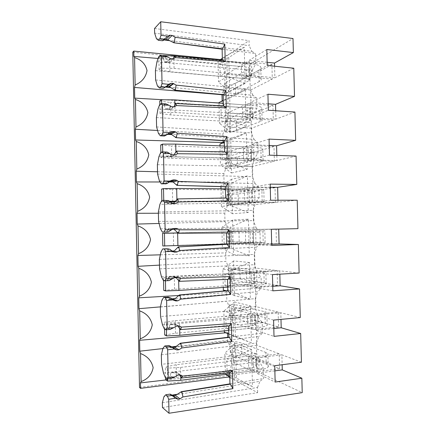 <?xml version="1.0" encoding="UTF-8"?>
<svg xmlns="http://www.w3.org/2000/svg" width="435" height="435" viewBox="0 0 435 435"><rect width="100%" height="100%" fill="white"/><g stroke="black" fill="none" stroke-linecap="round" stroke-linejoin="round"><path stroke-width="0.33" stroke-dasharray="2.17 1.63" d="M229.696 372.703L229.691 372.382L230.197 372.648M181.161 377.868L263.349 368.173L263.605 378.57L259.934 381.316L163.951 396.66M176.904 372.316L174.745 371.892L170.868 372.947L176.904 372.316L179.633 374.959M170.868 372.947L170.395 375.612L173.347 377.634M165.409 377.749L169.525 377.178L170.395 375.612M163.457 373.029L259.456 361.92L263.349 368.173M235.378 336.793L251.403 342.84L250.506 305.946L234.552 301.966L235.378 336.793L228.794 334.036M251.403 342.84L233.394 335.57L232.883 313.798L223.84 311.128L224.297 330.883M228.788 333.841L233.394 335.57M250.506 305.946L232.883 313.798M234.552 301.966L223.84 311.128M139.504 387.433L257.52 371.702L257.215 359.212L279.596 368.744L279.221 353.818L256.878 345.352L256.269 320.437L278.541 326.984L278.166 312.102L252.844 314.353L232.029 308.6L232.361 322.678L253.213 329.534L253.175 328.012L231.289 330.187L231.001 317.838L252.882 315.87L252.844 314.353M278.541 326.984L253.213 329.534M253.175 328.012L247.667 326.228L247.379 314.32L225.83 316.223L231.001 317.838M247.379 314.32L252.882 315.87M247.667 326.228L226.113 328.333L231.289 330.187M226.113 328.333L225.83 316.223M179.073 281.282L228.011 279.341M227.516 279.362L261.12 277.53L261.37 287.861L257.737 291.727L161.929 300.139M174.848 276.742L172.7 276.176L170.77 276.285L168.829 276.954L174.848 276.742L175.631 277.198M168.829 276.954L168.345 279.014L171.254 279.651M163.359 280.455L167.47 280.2L168.345 279.014M161.439 276.676L257.264 272.457L261.12 277.53M233.437 254.644L249.293 255.818L248.401 219.158L232.616 220.028L233.437 254.644L222.377 248.222L231.344 248.689L230.838 227.054L221.893 227.315L222.285 244.22M249.293 255.818L231.344 248.689M248.401 219.158L230.838 227.054M222.29 244.513L222.377 248.222M232.616 220.028L221.893 227.315M278.166 312.102L255.932 306.61L255.323 281.766L277.492 285.355L277.117 270.516L254.986 267.982L254.383 243.208L276.442 243.85L276.073 229.06L230.18 230.028L230.512 244.024L251.153 244.742L251.115 243.236L229.261 243.981L228.973 231.714L250.821 231.164L250.788 229.658M276.442 243.85L251.153 244.742M251.115 243.236L245.661 243.073L245.378 231.235L228.973 231.714M245.378 231.235L250.821 231.164M245.661 243.073L224.145 243.801L229.261 243.981M224.145 243.801L223.862 231.768M226.108 198.001L225.613 198.007M170.504 181.129L166.806 181.634L169.797 181.738M166.806 181.634L166.311 183.108L169.182 182.368M166.072 183.749L166.311 183.108M159.433 180.998L255.089 183.581L258.896 187.49L259.151 197.751L255.557 202.726L159.922 204.298M225.346 186.762L258.896 187.49M231.507 172.989L247.2 169.351L246.313 132.92L230.691 138.58L231.507 172.989L220.436 164.794L229.31 162.364L228.805 140.864L224.313 142.468M247.2 169.351L229.31 162.364M246.313 132.92L228.805 140.864M219.996 145.856L220.436 164.794M230.691 138.58L224.297 141.821M276.073 229.06L254.045 229.462L253.442 204.76L275.399 202.476L275.029 187.73L253.105 191.057L252.507 166.42L274.36 161.222L273.99 146.524L248.738 145.491L228.342 151.913L228.669 165.833L249.103 160.482L249.07 158.987L227.249 158.324L226.967 146.127L248.776 146.992L248.738 145.491M274.36 161.222L249.103 160.482M249.07 158.987L243.671 160.428L243.388 148.661L221.904 147.84L226.967 146.127M243.388 148.661L248.776 146.992M243.671 160.428L222.187 159.797L227.249 158.324M222.187 159.797L221.904 147.84M223.949 105.884L223.454 105.863M166.36 86.581L164.8 86.989L165.403 87.049M164.8 86.989L164.294 87.87M157.443 85.999L252.925 95.292L256.693 98.049L256.944 108.239L253.393 114.307L157.927 109.131M223.198 94.901L256.693 98.049M229.588 91.823L245.117 83.433L244.242 47.236L228.777 57.621L229.588 91.823L218.511 81.878L227.287 76.582L226.787 55.223L222.339 58.274M245.117 83.433L227.287 76.582M244.242 47.236L226.787 55.223M228.777 57.621L218.033 61.232L218.511 81.878M220.072 59.829L218.033 61.232M273.99 146.524L252.169 152.756L251.571 128.189L273.321 120.098L272.952 105.444L251.24 114.563L250.642 90.067L272.288 79.099L271.918 64.489L246.71 61.852L226.515 74.249L226.836 88.087L247.069 76.75L247.031 75.26L225.248 73.205L224.966 61.085L246.743 63.341L246.71 61.852M272.288 79.099L247.069 76.75M247.031 75.26L241.691 78.284L241.409 66.588L219.963 64.429L224.966 61.085M241.409 66.588L246.743 63.341M241.691 78.284L220.24 76.315L225.248 73.205M220.24 76.315L219.963 64.429M271.918 64.489L250.31 76.478L226.515 74.249M132.773 52.184L250.011 64.26L250.31 76.478M250.011 64.26L293 38.536M274.577 66.223L274.871 77.789L293.777 68.208M275.703 110.746L275.915 119.136L294.919 112.061M276.834 155.409L276.97 160.602L296.061 156.062M277.97 200.225L278.019 202.199L297.214 200.203M297.953 228.658L278.704 229.114M299.111 273.039L279.759 270.82L279.846 274.175M300.27 317.561L280.825 312.76L280.988 319.388M301.433 362.235L281.891 354.829L282.141 364.753M257.52 371.702L302.227 392.631M251.24 114.563L227.423 113.024L227.755 126.9L248.086 118.554L248.048 117.058L226.249 115.694L221.208 117.994L220.931 106.069L225.966 103.541L226.249 115.694M251.571 128.189L227.755 126.9M252.169 152.756L228.342 151.913M252.507 166.42L228.669 165.833M253.105 191.057L229.261 190.916L229.588 204.869L250.125 202.547L250.092 201.046L228.255 201.084L223.16 201.737L222.883 189.742L227.967 188.85L228.255 201.084M253.442 204.76L229.588 204.869M254.045 229.462L230.18 230.028M254.383 243.208L230.512 244.024M254.986 267.982L231.105 269.254L231.436 283.294L252.18 287.073L252.142 285.556L230.273 287.013L225.123 286.002L224.846 273.93L229.984 274.708L230.273 287.013M255.323 281.766L231.436 283.294M255.932 306.61L232.029 308.6M256.269 320.437L232.361 322.678M256.878 345.352L232.959 348.054L233.29 362.17L254.247 372.126L254.214 370.604L232.306 373.496L227.103 370.794L226.82 358.647L232.013 361.11L232.306 373.496M257.215 359.212L233.29 362.17M250.642 90.067L226.836 88.087M220.431 59.584L221.192 59.66L249.043 40.618L249.168 45.686L154.632 33.136M154.534 28.492L249.043 40.618M162.456 407.519L257.634 392.68L229.816 377.662M217.016 94.292L222.013 94.705C226.189 85.342 225.776 67.952 221.29 63.863L221.192 59.66M158.09 58.475L221.29 63.863M219.001 102.954L222.209 103.138L222.154 100.915M163.489 99.773L212.764 102.595M156.453 38.748L251.849 51.357L249.168 45.686M155.415 70.639L249.978 79.045L250.228 89.213L155.61 79.953M249.978 79.045L252.311 70.318L156.932 61.797M174.212 56.229L255.851 63.706L252.311 70.318M158.661 56.849L162.859 57.333L163.68 58.904L166.496 56.409M172.646 58.758L168.133 62.586L170.243 62.118L164.261 61.656L163.68 58.904M170.243 62.118C172.004 60.726 173.19 59.122 173.81 57.306M222.127 49.204L255.595 53.548L255.851 63.706M222.383 60.025L222.388 60.394L222.878 60.063M164.261 61.656L166.213 62.395L170.694 58.562M168.133 62.586L166.213 62.395M163.799 39.911L163.288 40.504M157.78 130.5L222.932 134.072C227.13 125.351 226.717 107.913 222.209 103.138M223.084 140.679L222.932 134.072M252.925 95.292L250.228 89.213M156.399 117.586L251.044 122.675L251.294 132.876L156.595 126.933M251.044 122.675L253.393 114.307M175.234 103.639L256.944 108.239M159.661 104.607L164.125 105.025L164.686 106.336L167.524 104.509M173.685 106.82L169.139 109.609L171.254 109.065L165.262 108.804L164.686 106.336M171.254 109.065C173.016 107.766 174.207 106.281 174.826 104.617M165.262 108.804L167.219 109.484L171.727 106.689M169.139 109.609L167.219 109.484M157.53 171.781L223.851 173.554C228.076 165.474 227.663 147.987 223.128 142.528M173.135 181.988L224.052 182.037L223.851 173.554M160.08 181.977L169.541 181.982M158.438 133.415L254.007 139.363L251.294 132.876M157.383 164.696L252.115 166.453L252.365 176.686L157.579 174.076M252.115 166.453L254.475 158.443L158.922 156.627M176.262 151.217L258.047 152.919L254.475 158.443M160.673 152.538L164.767 152.696L165.338 152.897L165.691 153.936L168.552 152.783M174.723 155.056L170.15 156.796L172.265 156.181L166.268 156.121L165.691 153.936M172.265 156.181L173.766 155.029M168.312 133.795L165.8 134.23L167.807 134.366M224.27 140.755L257.792 142.696L258.047 152.919M224.531 151.853L225.025 151.864M166.268 156.121L168.225 156.736L172.76 154.996M170.15 156.796L168.225 156.736M165.8 134.23L165.3 135.405L168.149 133.991M158.394 213.253L224.781 213.15C229.022 205.722 228.603 188.181 224.052 182.037M159.232 223.459L224.977 221.654L224.781 213.15M255.089 183.581L252.365 176.686M158.367 211.975L253.186 210.366L253.436 220.637L158.568 221.388M253.186 210.366L255.557 202.726M177.295 198.964L259.151 197.751M161.684 200.644L165.784 200.644L166.496 200.926L166.708 201.704L169.585 201.231M175.767 203.466L171.162 204.151L173.277 203.46L167.274 203.607L166.708 201.704M167.274 203.607L169.237 204.156L173.804 203.471M171.162 204.151L169.237 204.156M160.493 254.818L225.705 252.865C229.968 246.09 229.555 228.495 224.977 221.654M159.482 265.111L225.906 261.397L225.705 252.865M162.342 232.067L166.447 231.969L167.328 230.974L170.215 230.92M160.433 228.75L256.177 227.945L253.436 220.637M159.362 259.418L254.263 254.426L254.513 264.73L159.558 268.863M254.263 254.426L256.645 247.156L160.923 252.131M226.695 244.28L260.26 242.73L256.645 247.156M167.089 248.782L167.725 249.641L170.623 249.853M172.064 251.038L168.285 251.261L167.725 249.641M172.961 228.772L169.759 228.609L167.818 229.212L172.189 229.207M226.428 232.932L260.005 232.437L260.26 242.73M168.285 251.261L173.957 252.05M173.059 251.745L170.248 251.745M172.178 251.669L172.787 251.593M167.818 229.212L167.328 230.974M179.008 295.479L226.635 292.695C230.925 286.578 230.506 268.928 225.906 261.397M160.412 306.865L226.836 301.248L226.635 292.695M257.264 272.457L254.513 264.73M160.357 307.023L255.34 298.633L255.595 308.97L160.553 316.506M255.34 298.633L257.737 291.727M227.777 290.64L261.37 287.861M168.639 297.301L168.747 297.747L171.662 298.649M171.847 298.84L169.302 299.079L168.747 297.747M169.302 299.079L173.326 300.145M172.45 299.416L171.265 299.497M225.83 332.797L227.57 332.644C231.877 327.185 231.458 309.481 226.836 301.248M162.902 348.565L227.771 341.225L227.679 337.31M227.592 333.531L227.57 332.644M164.381 329.018L168.492 328.604L169.373 327.229L172.298 328.555M162.445 324.766L258.363 317.115L255.595 308.97M161.352 354.802L256.422 342.981L256.677 353.351L161.554 364.312M256.422 342.981L258.836 336.445L162.94 348.315M228.864 337.163L262.49 333.139L258.836 336.445M169.748 345.798L172.706 347.619M171.885 346.869L170.319 347.07L169.77 346.026M175.876 324.445L173.723 323.95L171.792 324.124L169.851 324.863L175.876 324.445L177.861 326M180.117 329.491L262.234 322.775L262.49 333.139M229.093 325.918L228.603 325.951M170.319 347.07L172.749 347.674M169.851 324.863L169.373 327.229M165.991 379.951L228.505 372.708C232.834 367.918 232.415 350.159 227.771 341.225M228.582 376.09L228.505 372.708M259.456 361.92L256.677 353.351M162.358 402.75L257.509 387.476L257.634 392.68M257.509 387.476L259.934 381.316M229.957 383.849L263.605 378.57M170.792 394.349L173.755 396.769M171.83 395.149L171.341 395.23L170.797 394.474M171.341 395.23L172.303 395.518M274.871 77.789L249.489 75.391L267.21 65.462M267.128 62.276L249.119 60.367L249.489 75.391M266.813 49.508L249.119 60.367M273.321 120.098L248.086 118.554M272.952 105.444L247.722 103.606L227.423 113.024M275.915 119.136L250.517 117.553L268.335 110.234M268.172 103.807L250.147 102.481L250.517 117.553M267.933 94.226L250.147 102.481M276.97 160.602L251.55 159.846L269.461 155.159M269.216 145.475L251.18 144.725L251.55 159.846M269.058 139.102L251.18 144.725M275.399 202.476L250.125 202.547M275.029 187.73L249.761 187.512L229.261 190.916M278.019 202.199L252.583 202.27L270.586 200.236M270.265 187.262L252.213 187.104L252.583 202.27M270.184 184.119L252.213 187.104M271.69 244.187L253.621 244.829L271.723 245.46M278.699 229.011L253.252 229.615L253.621 244.829M271.315 229.288L253.252 229.615M277.492 285.355L252.18 287.073M277.117 270.516L251.816 271.94L231.105 269.254M272.745 286.29L254.665 287.524L272.859 290.836M279.759 270.82L254.29 272.261L254.665 287.524M272.451 274.615L254.29 272.261M273.805 328.517L255.709 330.35L274.001 336.369M280.825 312.76L255.334 315.038L255.709 330.35M273.593 320.089L255.334 315.038M279.596 368.744L254.247 372.126M279.221 353.818L253.877 356.896L232.959 348.054M274.866 370.881L256.753 373.317L275.143 382.05M281.891 354.829L256.384 357.956L256.753 373.317M274.735 365.715L256.384 357.956M251.849 51.357L255.595 53.548M248.048 117.058L242.676 119.293L242.393 107.559L247.76 105.101L247.722 103.606M219.001 103.041L219.474 123.274L228.299 119.402L227.793 97.978L223.324 100.306M242.676 119.293L221.208 117.994M242.393 107.559L220.931 106.069M247.76 105.101L225.966 103.541M245.275 90.012L229.734 98.038L230.545 132.343L246.156 126.324L245.275 90.012L227.793 97.978M229.734 98.038L218.99 102.562M230.545 132.343L219.474 123.274M246.156 126.324L228.299 119.402M254.007 139.363L257.792 142.696M250.092 201.046L244.666 201.688L244.378 189.883L249.799 189.013L249.761 187.512M220.996 188.801L221.404 206.44L230.327 205.456L229.821 183.891L220.92 185.604L220.947 186.637M244.666 201.688L223.16 201.737M244.378 189.883L222.883 189.742M249.799 189.013L227.967 188.85M247.357 175.968L231.654 179.242L232.469 213.754L248.244 212.514L247.357 175.968L229.821 183.891M231.654 179.242L220.92 185.604M232.469 213.754L221.404 206.44M248.244 212.514L230.327 205.456M256.177 227.945L260.005 232.437M252.142 285.556L246.661 284.588L246.373 272.712L251.849 273.452L251.816 271.94M226.336 290.765L232.366 292.059L231.855 270.358L222.861 269.156L223.291 287.481M246.661 284.588L225.123 286.002M246.373 272.712L224.846 273.93M251.849 273.452L229.984 274.708M249.456 262.479L233.584 260.935L234.405 295.659L250.342 299.258L249.456 262.479L231.855 270.358M233.584 260.935L222.861 269.156M234.405 295.659L224.89 290.895M250.342 299.258L232.366 292.059M258.363 317.115L262.234 322.775M254.214 370.604L248.673 367.999L248.385 356.053L253.915 358.418L253.877 356.896M229.794 376.737L234.421 379.222L233.905 357.38L224.819 353.231L225.439 374.404M248.673 367.999L227.103 370.794M248.385 356.053L226.82 358.647M253.915 358.418L232.013 361.11M251.56 349.55L235.525 343.123L236.352 378.058L252.458 386.563L251.56 349.55L233.905 357.38M235.525 343.123L224.819 353.231M236.352 378.058L225.308 374.334M252.458 386.563L234.421 379.222M259.206 81.568L235.688 93.819L228.641 95.983L224.253 95.64L226.108 93.057L248.967 80.644L249.532 79.692C249.173 79.213 248.135 78.887 246.422 78.713L169.906 71.699L159.112 69.725L160.955 68.159L174.082 68.377L251.838 75.712C256.927 76.239 259.994 77.212 261.049 78.626C261.647 79.621 261.033 80.6 259.206 81.568L258.923 70.16C260.75 69.121 261.359 68.067 260.761 66.99C259.706 65.468 256.634 64.418 251.544 63.836L182.618 56.708M235.688 93.819L235.438 83.313L258.923 70.16M228.641 95.983L228.397 85.635L235.438 83.313M224.253 95.64L224.009 85.26L228.397 85.635M226.108 93.057L225.857 82.476L224.009 85.26M169.906 71.699L169.639 59.372L246.139 67.061C247.852 67.251 248.891 67.604 249.25 68.121L248.689 69.143L225.857 82.476M159.112 69.725L158.851 57.224L169.639 59.372M160.955 68.159L160.689 55.539L158.851 57.224M174.082 68.377L173.875 58.676M161.896 55.56L160.689 55.539M260.195 121.577L236.569 130.636L229.501 132.256L225.107 132.039L226.978 130.141L249.951 120.968L250.522 120.267L247.412 119.576L170.83 114.943L160.036 113.573L161.891 112.42L175.033 112.496L252.855 117.358C257.95 117.711 261.016 118.402 262.06 119.418C262.653 120.142 262.033 120.859 260.195 121.577L259.912 110.131C261.745 109.343 262.365 108.554 261.772 107.749C260.723 106.618 257.656 105.852 252.566 105.444L223.394 103.356M236.569 130.636L236.314 120.109L259.912 110.131M229.501 132.256L229.25 121.882L236.314 120.109M225.107 132.039L224.862 121.626L229.25 121.882M226.978 130.141L226.727 119.538L224.862 121.626M170.83 114.943L170.563 102.573L247.129 107.891C248.847 108.021 249.88 108.277 250.239 108.663L249.668 109.435L226.727 119.538M160.036 113.573L159.846 104.487M159.77 101.029L170.563 102.573M161.891 112.42L161.706 103.584M175.033 112.496L174.908 106.695M261.19 161.7L237.45 167.562L230.354 168.633L225.961 168.53L227.853 167.334L251.517 160.972L248.407 160.564L171.76 158.329L160.961 157.562L162.826 156.828L175.99 156.763L253.877 159.128C258.977 159.308 262.039 159.71 263.077 160.341C263.664 160.787 263.034 161.238 261.19 161.7L260.902 150.227C262.745 149.689 263.376 149.161 262.789 148.634C261.75 147.895 258.684 147.411 253.589 147.182L224.395 146.029M237.45 167.562L237.195 157.002L260.902 150.227M230.354 168.633L230.11 158.226L237.195 157.002M225.961 168.53L225.716 158.095L230.11 158.226M227.853 167.334L227.603 156.698L225.716 158.095M171.76 158.329L171.493 145.921L248.124 148.841L251.234 149.33L250.652 149.841L227.603 156.698M160.961 157.562L160.852 152.462M160.694 144.98L171.493 145.921M162.826 156.828L162.723 151.886M175.99 156.763L175.887 152.032M175.936 201.193L254.905 201.035L264.094 201.383C264.676 201.552 264.04 201.742 262.185 201.949L261.903 190.438C263.751 190.155 264.388 189.894 263.806 189.644C262.773 189.301 259.711 189.1 254.611 189.051L225.395 188.833M175.359 201.845L252.512 201.791L226.82 205.124L238.331 204.586L262.185 201.949M238.331 204.586L238.081 193.994L261.903 190.438M231.219 205.102L230.969 194.673L238.081 193.994M226.82 205.124L226.575 194.657L230.969 194.673M228.728 204.629L228.478 193.961L226.575 194.657M172.695 201.851L172.429 189.399L252.229 190.117L228.478 193.961M169.655 201.291L161.891 201.699L170.341 201.818M161.891 201.699L161.869 200.611M161.624 189.073L172.429 189.399M163.767 201.383L163.745 200.361M176.947 201.177L176.92 199.687M226.689 244.068L265.116 242.556L263.186 242.317L262.898 230.767L264.828 230.778L177.871 232.981M162.82 245.976L253.513 242.741L227.679 241.816L263.186 242.317M239.217 241.708L238.962 231.094L262.898 230.767M232.078 241.675L231.833 231.213L238.962 231.094M227.679 241.816L227.434 231.322L231.833 231.213M229.609 242.023L229.354 231.328L227.434 231.322M177.828 232.915L253.224 231.028L229.354 231.328M173.63 245.514L173.364 233.024M227.695 287.187L256.965 285.235C262.071 284.876 265.132 284.414 266.144 283.848C266.709 283.457 266.057 283.109 264.186 282.804L263.898 271.222C265.769 271.456 266.421 271.728 265.85 272.038C264.833 272.489 261.778 272.87 256.672 273.175L178.6 277.655M163.756 290.406L174.571 289.318L254.513 283.81L230.49 279.526L228.544 278.612L232.948 278.346L240.104 278.938L264.186 282.804M240.104 278.938L239.854 268.292L263.898 271.222M232.948 278.346L232.698 267.857L239.854 268.292M228.544 278.612L228.293 268.09L232.698 267.857M230.49 279.526L230.235 268.797L228.293 268.09M174.571 289.318L174.299 276.791L254.225 272.065L230.235 268.797M163.549 280.499L163.489 277.693L174.299 276.791M165.447 280.803L165.387 278.106L163.489 277.693M178.665 280.531L178.606 277.726M178.29 277.666L176.344 277.731M173.521 277.829L165.387 278.106M228.707 330.442L258.004 327.533C263.11 326.995 266.166 326.239 267.172 325.271C267.732 324.597 267.074 323.977 265.192 323.412L264.904 311.797C266.785 312.286 267.438 312.83 266.878 313.423C265.872 314.277 262.816 314.945 257.705 315.435L179.568 322.465L166.339 323.064L164.425 322.226L175.24 320.698L252.131 313.901L255.231 313.227L254.622 312.694L231.121 306.37L229.158 304.951L233.568 304.598L240.74 305.587L264.904 311.797M164.696 334.977L175.512 333.264L252.42 325.766L255.519 325.01L254.91 324.407L231.371 317.126L229.408 315.505L233.812 315.114L240.995 316.267L265.192 323.412M240.995 316.267L240.74 305.587M233.812 315.114L233.568 304.598M229.408 315.505L229.158 304.951M231.371 317.126L231.121 306.37M175.512 333.264L175.24 320.698M164.571 329.105L164.425 322.226M166.48 329.746L166.339 323.064M179.704 328.648L179.65 326.304M179.644 326.049L179.568 322.465M229.724 373.839L259.042 369.962C264.154 369.239 267.21 368.195 268.205 366.819C268.759 365.862 268.09 364.965 266.198 364.138L265.91 352.491C267.797 353.242 268.466 354.057 267.906 354.938C266.911 356.194 263.855 357.157 258.743 357.826L180.541 367.428L167.29 368.168L165.365 366.901L176.186 364.747L253.137 355.482C254.861 355.259 255.894 354.938 256.237 354.509L255.622 353.72L232.007 344.052L230.028 341.915L234.432 341.442L241.637 342.992L265.91 352.491M165.637 379.695L176.458 377.357L253.431 367.385C255.149 367.145 256.182 366.792 256.525 366.33L255.91 365.46L232.257 354.835L230.273 352.497L234.683 351.986L241.893 353.698L266.198 364.138M241.893 353.698L241.637 342.992M234.683 351.986L234.432 341.442M230.273 352.497L230.028 341.915M232.257 354.835L232.007 344.052M176.458 377.357L176.186 364.747M165.599 377.885L165.365 366.901M167.513 378.863L167.29 368.168M180.748 376.933L180.541 367.428M162.75 57.311L164.441 55.794M164.947 38.878L166.099 37.753M163.756 104.922L165.458 103.807M165.436 87.027L167.122 85.782M168.834 133.219L167.736 133.768M164.767 152.696L166.485 151.994M171.39 180.405L168.742 181.107M165.784 200.644L167.513 200.35M168.182 231.947L166.447 231.969M171.684 228.571L173.957 228.5M174.343 228.473L169.759 228.609M169.215 280.591L167.47 280.2M172.7 276.176L177.355 277.1M175.387 277.215L170.77 276.285M170.254 329.415L168.492 328.604M173.723 323.95L178.404 325.951M176.436 326.136L171.792 324.124M171.292 378.412L169.525 377.178M174.745 371.892L179.465 374.975M177.491 375.231L172.815 372.137M251.838 75.712L251.544 63.836M248.967 80.644L248.689 69.143M246.422 78.713L246.139 67.061M252.855 117.358L252.566 105.444M249.951 120.968L249.668 109.435M247.412 119.576L247.129 107.891M253.877 159.128L253.589 147.182M250.935 161.407L250.652 149.841M248.407 160.564L248.124 148.841M254.905 201.035L254.611 189.051M251.925 201.976L251.642 190.372M249.407 201.677L249.119 189.916M255.932 243.073L255.639 231.045M252.914 242.659L252.632 231.023M250.408 242.915L250.12 231.115M256.965 285.235L256.672 273.175M253.909 283.473L253.627 271.799M251.414 284.278L251.125 272.446M258.004 327.533L257.705 315.435M254.91 324.407L254.622 312.694M252.42 325.766L252.131 313.901M259.042 369.962L258.743 357.826M255.91 365.46L255.622 353.72M253.431 367.385L253.137 355.482M165.898 62.352L170.373 58.513M162.859 57.333L164.56 55.805M166.235 109.288L170.727 106.488M164.125 105.025L165.898 103.867M166.648 156.339L171.156 154.588M165.338 152.897L167.236 152.125M167.209 203.536L171.7 202.846M166.496 200.926L168.541 200.584M168.002 250.946L172.352 251.289M167.605 249.092L169.813 249.244M175.463 277.095L175.909 277.187M168.878 298.622L173.092 299.943M168.688 297.377L171.047 298.106M176.893 325.13L178.785 325.935M169.819 346.57L173.793 348.739M171.053 346.505L172.244 347.152M178.263 373.36L180.922 375.09M170.803 394.784L174.522 397.677M172.592 395.741L173.418 396.383M261.049 78.626L260.761 66.99M249.532 79.692L249.25 68.121M262.06 119.418L261.772 107.749M250.522 120.267L250.239 108.663M263.077 160.341L262.789 148.634M251.517 160.972L251.234 149.33M264.094 201.383L263.806 189.644M252.512 201.791L252.229 190.117M265.116 242.556L264.828 230.778M253.513 242.741L253.224 231.028M266.144 283.848L265.85 272.038M254.513 283.81L254.225 272.065M267.172 325.271L266.878 313.423M255.519 325.01L255.231 313.227M268.205 366.819L267.906 354.938M256.525 366.33L256.237 354.509"/><path stroke-width="0.65" d="M179.633 374.959L181.417 378.037L230.197 372.648L232.475 370.68L232.894 388.651L230.468 384.132L229.957 383.844L229.696 372.703M180.922 375.09L182.488 376.106L232.475 370.68M182.488 376.106L181.417 378.037M168.253 377.585L167.665 349.811L166.371 346.891L164.74 345.983L162.94 348.315L161.352 354.802L161.554 364.312L163.457 373.029L165.409 377.749L167.051 378.923L168.253 377.585L174.669 376.895L171.292 378.412L167.051 378.923M228.794 334.036L224.329 332.166L228.788 333.841M224.297 330.883L224.329 332.166M175.631 277.198L179.323 281.336L228.011 279.341L230.262 276.562L230.68 294.413L228.277 290.743L227.777 290.64L227.516 279.362M179.323 281.336L180.351 278.384L230.262 276.562M166.165 278.9L165.583 251.327L164.31 249.032L162.695 248.918L160.923 252.131L159.362 259.418L159.558 268.863L161.439 276.676L163.359 280.455L164.979 280.831L166.165 278.9L172.57 278.666L169.215 280.591L164.979 280.831M222.285 244.22L222.29 244.513M225.613 198.007L225.346 186.762M225.841 186.675L177.001 185.381L225.346 186.767L225.841 186.675L228.065 183.102L228.484 200.829L226.108 198.001L177.54 198.92L173.309 203.444M177.246 185.326L178.252 181.411L228.065 183.102M169.797 181.738L172.815 181.835L177.001 185.381M164.093 180.927L170.487 181.145L167.154 183.472L162.924 183.439L164.093 180.927L163.517 153.555L162.26 151.875L160.673 152.538L158.922 156.627L157.383 164.696L157.579 174.076L159.433 180.998L161.331 183.858L166.072 183.749M224.297 141.821L219.958 144.018L219.996 145.856M224.313 142.468L219.958 144.018M223.454 105.863L223.198 94.901L223.688 94.64L225.885 90.279L226.298 107.885L223.949 105.884L175.479 103.486L174.826 104.617L175.919 103.943L175.479 103.486M165.403 87.049L170.792 87.598L174.946 90.159L223.688 94.64M174.946 90.159L223.198 94.901M175.185 89.991L176.164 85.129L225.885 90.279M162.037 83.667L168.416 84.325L167.122 85.782L165.104 87.049L160.885 86.75L162.037 83.667L161.467 56.49L160.227 55.408L158.661 56.849L156.932 61.797L155.415 70.639L155.61 79.953L157.443 85.999L159.313 87.941L163.402 88.305L165.436 87.027M222.339 58.274L220.072 59.829M161.015 35.295L167.388 36.176L166.099 37.753L164.087 39.096L159.873 38.666L161.015 35.295L160.727 21.75L293 38.536L293.369 52.581L274.496 63.053L274.577 66.223M293.369 52.581L266.813 49.508L267.21 65.462L293.777 68.208L294.511 96.385L275.54 104.351L275.703 110.746M294.511 96.385L267.933 94.226L268.335 110.234L294.919 112.061L295.653 140.331L276.589 145.779L276.834 155.409M295.653 140.331L269.058 139.102L269.461 155.159L296.061 156.062L296.8 184.424L277.644 187.333L277.97 200.225M296.8 184.424L270.184 184.119L270.586 200.236L297.214 200.203L297.953 228.658L271.315 229.288L271.723 245.46L298.366 244.492L299.111 273.039L272.451 274.615L272.859 290.836L299.525 288.922L300.27 317.561L273.593 320.089L274.001 336.369L300.683 333.498L301.433 362.235L274.735 365.715L275.143 382.05L301.852 378.222L302.227 392.631L169.003 413.25L162.456 407.519L162.358 402.75L163.951 396.66L165.768 394.779L169.884 394.148L170.792 394.349L172.592 395.741M278.704 229.114L279.08 243.926L298.366 244.492M279.846 274.175L280.14 285.784L299.525 288.922M280.988 319.388L281.2 327.767L300.683 333.498M282.141 364.753L282.272 369.886L301.852 378.222M132.773 52.184L139.504 387.433L140.565 388.363L140.456 382.903L141.098 381.571L140.532 353.546L139.814 351.186L139.597 340.295L140.239 338.805L139.673 310.867L138.961 308.681L138.743 297.828L139.379 296.175L138.819 268.324L138.107 266.307L137.89 255.486L138.526 253.676L137.966 225.912L137.259 224.068L137.041 213.28L137.672 211.312L137.112 183.635L136.411 181.96L136.198 171.205L136.818 169.079L136.264 141.489L135.568 139.983L135.459 134.622L135.356 129.26L135.976 126.982L135.421 99.479L134.725 98.136L134.513 87.446L135.127 85.01L134.578 57.594L133.888 56.419L133.779 51.091L132.773 52.184M160.727 21.75L154.534 28.492L154.632 33.136L156.453 38.748L158.307 40.243L162.396 40.754L163.288 40.504L164.947 38.878M159.873 38.666L158.307 40.243M160.885 86.75L159.313 87.941M162.489 104.933L168.862 105.232L165.904 103.862L161.238 103.552L162.489 104.933L163.065 132.213L169.449 132.648L168.149 133.991L166.126 135.176L161.902 135.008L160.319 135.812L164.414 136.024L165.305 135.584M161.238 103.552L159.661 104.607L157.927 109.131L156.399 117.586L156.595 126.933L158.438 133.415L160.319 135.812M161.902 135.008L163.065 132.213M162.924 183.439L161.331 183.858M164.544 202.351L165.126 229.827L171.526 229.821L168.182 231.947L162.342 232.067L160.433 228.75L158.568 221.388L158.367 211.975L159.922 204.298L161.684 200.644L163.283 200.366L164.544 202.351L170.933 202.199L171.7 202.846L173.804 203.471L175.767 203.466L178.698 202.014L228.484 200.829M163.951 232.045L165.126 229.827M167.828 297.051L169.579 297.589L165.338 297.872L166.621 300.476L167.203 328.153L173.619 327.691L170.254 329.415L166.012 329.784L164.381 329.018L162.445 324.766L160.553 316.506L160.357 307.023L161.929 300.139L163.718 297.361L168.639 297.301M165.338 297.872L163.718 297.361M166.012 329.784L167.203 328.153M169.884 394.148L171.656 395.535L167.41 396.089L168.709 399.319L169.003 413.25M167.41 396.089L165.768 394.779M163.881 39.922L169.786 40.721L173.918 42.793L222.606 48.85L224.797 44.109L175.131 37.247L172.146 35.474L170.167 35.24L167.388 36.176M224.797 44.109L225.21 61.656L222.878 60.063L174.451 56.023L173.81 57.306L174.892 56.381L174.451 56.023M161.467 56.49L167.834 57.007L170.373 58.513L172.646 58.758L175.571 57.632L225.21 61.656M176.164 85.129L173.179 83.455L171.221 83.292L168.416 84.325M168.862 105.232L170.727 106.488L173.685 106.82L176.61 105.585L226.298 107.885M167.807 134.366L171.803 134.632L175.974 137.683L224.754 140.576L226.972 136.612L177.208 133.186L175.517 131.903L174.217 131.609L172.26 131.511L169.449 132.648M226.972 136.612L227.385 154.278L225.025 151.864L176.507 151.119L173.766 155.029M163.517 153.555L169.895 153.626L171.156 154.588L174.723 155.056L177.654 153.713L227.385 154.278M178.252 181.411L177.099 180.438L175.261 179.932L173.299 179.905L170.487 181.145M226.923 232.932L229.163 229.751L179.302 229.81L178.584 229.147L176.305 228.429L174.343 228.473L171.526 229.821M229.163 229.751L229.577 247.542L227.19 244.291L226.695 244.274L178.334 246.873L174.294 250.903L172.064 251.038M165.583 251.327L171.977 250.946L174.848 252.126L176.811 252.05L179.747 250.489L229.577 247.542M180.351 278.384L177.355 277.1L175.387 277.215L172.57 278.666M166.621 300.476L173.021 299.873L175.898 300.955L177.866 300.808L180.802 299.139L230.68 294.413M229.104 325.918L231.366 323.542L181.406 327.131L178.404 325.951L176.436 326.136L173.619 327.691M231.366 323.542L231.784 341.453L229.37 337.359L228.864 337.163L180.411 343.215L176.344 346.298L171.885 346.869M167.665 349.811L174.071 348.973L176.947 349.957L178.921 349.74L181.857 347.956L231.784 341.453M182.466 376.052L179.465 374.975L177.491 375.231L174.669 376.895M168.709 399.319L175.126 398.253L178.007 399.14L179.976 398.851L182.923 396.959L232.894 388.651M133.779 51.091L220.431 59.584M229.816 377.662L228.603 377.009L228.582 376.09M140.565 388.363L228.603 377.009M134.578 57.594C141.353 59.682 145.507 64.016 147.03 70.595C145.779 77.332 141.815 82.139 135.127 85.01M134.513 87.446L217.016 94.292M133.888 56.419L158.09 58.475M222.154 100.915L222.013 94.786M134.725 98.136L163.489 99.773M212.764 102.595L219.001 102.954M160.227 55.408L164.56 55.805L167.834 57.007M169.786 40.721L167.649 39.802L163.979 39.83M175.131 37.247L174.163 42.576M173.918 42.793L222.122 49.204L222.383 60.025M175.571 57.632L174.892 56.381M135.421 99.479C142.207 101.638 146.367 106.02 147.895 112.632C146.644 119.375 142.669 124.16 135.976 126.982M135.356 129.26L157.78 130.5M223.128 142.414L223.084 140.679M135.568 139.983L222.905 142.522M170.792 87.598L169.307 86.859L166.36 86.581M176.61 105.585L175.919 103.943M136.264 141.489C143.066 143.719 147.231 148.156 148.765 154.8C147.508 161.554 143.528 166.317 136.818 169.079M136.198 171.205L157.53 171.781M136.411 181.96L160.08 181.977M169.541 181.982L173.135 181.988M162.26 151.875L167.236 152.125L169.895 153.626M171.803 134.632L170.933 134.143L168.312 133.795M177.208 133.186L176.213 137.574M175.974 137.683L224.264 140.755L224.531 151.853M177.654 153.713L176.507 151.119M137.112 183.635C143.925 185.935 148.101 190.421 149.635 197.099C148.378 203.863 144.393 208.599 137.672 211.312M137.041 213.28L158.394 213.253M137.259 224.068L159.232 223.459M163.283 200.366L168.541 200.584L170.933 202.199M172.815 181.835L170.504 181.129M178.698 202.014L177.54 198.92M137.966 225.912C144.79 228.283 148.971 232.823 150.51 239.533C149.249 246.302 145.257 251.022 138.526 253.676M137.89 255.486L160.493 254.818M138.107 266.307L159.482 265.111M162.695 248.918L167.089 248.782M166.801 248.76L169.813 249.244L171.977 250.946M168.541 248.885L164.31 249.032M172.189 229.207L173.951 229.267L177.589 232.529L178.703 232.518L179.302 229.81M173.831 229.207L172.961 228.772M178.703 232.518L178.035 233.247L226.417 232.932L226.695 244.274M179.747 250.489L178.578 246.89L227.19 244.291M172.787 251.593L174.294 250.903M178.035 233.247L177.589 232.529M138.819 268.324C145.654 270.766 149.847 275.355 151.385 282.103C150.124 288.883 146.122 293.571 139.379 296.175M138.743 297.828L179.008 295.479M138.961 308.681L160.412 306.865M180.802 299.139L180.074 295.882L179.372 294.957L227.782 290.64M171.847 298.84L175.316 298.519L179.372 294.957M169.579 297.589L171.047 298.106L173.021 299.873M177.866 300.808L172.45 299.416M179.617 295.028L228.277 290.743M173.195 299.362L175.316 298.519M139.673 310.867C146.524 313.379 150.722 318.023 152.266 324.804C150.999 331.59 146.992 336.26 140.239 338.805M139.597 340.295L225.83 332.797M227.679 337.31L227.592 333.531M139.814 351.186L162.902 348.565M164.74 345.983L168.851 345.515L171.053 346.505M168.851 345.515L172.249 347.152L174.071 348.973M170.618 346.472L166.371 346.891M177.861 326L179.666 328.572L180.791 329.061L181.406 327.131M228.603 325.951L228.864 337.163M178.921 349.74L174.217 347.217L172.505 347.402M181.857 347.956L180.666 343.34L229.37 337.359M174.217 347.217L176.344 346.298M180.791 329.061L180.117 329.491L179.666 328.572M140.532 353.546C147.394 356.129 151.603 360.827 153.147 367.64C151.88 374.437 147.867 379.081 141.098 381.571M140.456 382.903L165.991 379.951M182.923 396.959L182.173 392.881L181.46 391.641L229.963 383.844M171.83 395.149L177.371 394.246L181.46 391.641M171.656 395.535L173.424 396.388L175.126 398.253M172.303 395.518L173.315 395.518L178.007 399.14M179.976 398.851L175.245 395.241L173.315 395.518M181.71 391.826L230.468 384.132M175.245 395.241L177.371 394.246M274.496 63.053L267.128 62.276M275.54 104.351L268.172 103.807M276.589 145.779L269.216 145.475M277.644 187.333L270.265 187.262M279.08 243.926L271.69 244.187M280.14 285.784L272.745 286.29M281.2 327.767L273.805 328.517M282.272 369.886L274.866 370.881M222.116 49.204L222.606 48.85M223.324 100.306L218.99 102.562L219.001 103.041M224.259 140.755L224.754 140.576M220.947 186.637L220.996 188.801M178.285 233.247L226.417 232.932M223.291 287.481L223.351 290.129L226.336 290.765M224.89 290.895L223.351 290.129M180.367 329.599L229.093 325.918M225.439 374.404L229.794 376.737M173.875 58.676L173.842 57.273M173.842 57.213L173.81 55.794L161.896 55.56M182.618 56.708L173.81 55.794M159.846 104.487L159.77 101.029L161.624 99.756L161.706 103.584M174.908 106.695L174.865 104.596M174.865 104.536L174.761 99.876L161.624 99.756M223.394 103.356L174.761 99.876M160.852 152.462L160.694 144.98L162.559 144.126L162.723 151.886M175.887 152.032L175.718 144.099L162.559 144.126M224.395 146.029L175.718 144.099M170.341 201.818L175.359 201.845M161.869 200.611L161.624 189.073L163.5 188.638L163.745 200.361M175.936 201.193L169.655 201.291M176.92 199.687L176.675 188.469L163.5 188.638M225.395 188.833L176.675 188.469M226.689 244.068L162.82 245.976L162.554 233.312L177.828 232.915M164.713 246.085L164.441 233.296L162.554 233.312M177.91 245.737L177.638 232.991L164.441 233.296M227.695 287.187L178.877 290.444L165.659 290.933L163.756 290.406L163.549 280.499M165.659 290.933L165.447 280.803M178.877 290.444L178.665 280.531M178.606 277.726L178.29 277.666M176.344 277.731L173.521 277.829M228.707 330.442L179.845 335.298L166.61 335.934L164.696 334.977L164.571 329.105M166.61 335.934L166.48 329.746M179.845 335.298L179.704 328.648M229.724 373.839L180.819 380.299L167.562 381.087L165.637 379.695L165.599 377.885M167.562 381.087L167.513 378.863M180.819 380.299L180.748 376.933M164.087 39.096L162.396 40.754M173.489 42.467L174.565 41.472M167.649 39.802L172.146 35.474M170.188 35.246L165.73 39.585M165.104 87.049L163.402 88.305M174.506 89.73L175.593 88.979M168.649 86.75L173.179 83.455M171.221 83.292L166.73 86.592M166.126 135.176L164.414 136.024M175.533 137.161L176.626 136.655M169.661 133.855L174.217 131.609M172.26 131.511L168.834 133.219M176.953 151.674L175.854 152.103M167.154 183.472L165.43 183.913M176.561 184.761L177.659 184.5M170.667 181.129L175.261 179.932M173.299 179.905L171.39 180.405M177.986 199.573L176.882 199.757M173.957 228.5L176.305 228.429M173.957 252.05L174.848 252.126M176.811 252.05L173.059 251.745M179.03 247.64L177.915 247.575M178.627 280.466L179.742 280.705M173.326 300.145L175.898 300.955M180.074 295.882L178.954 295.566M172.749 347.674L176.947 349.957M181.118 344.297L179.992 343.726M180.71 376.846L181.841 377.596M182.173 392.881L181.036 392.055M165.708 39.58L170.167 35.24M169.307 86.859L173.848 83.569M170.933 134.143L175.517 131.903M172.477 181.623L177.099 180.438M173.951 229.267L178.584 229.147M175.909 277.187L179.97 278.003M178.785 325.935L181.292 327.006"/></g></svg>

